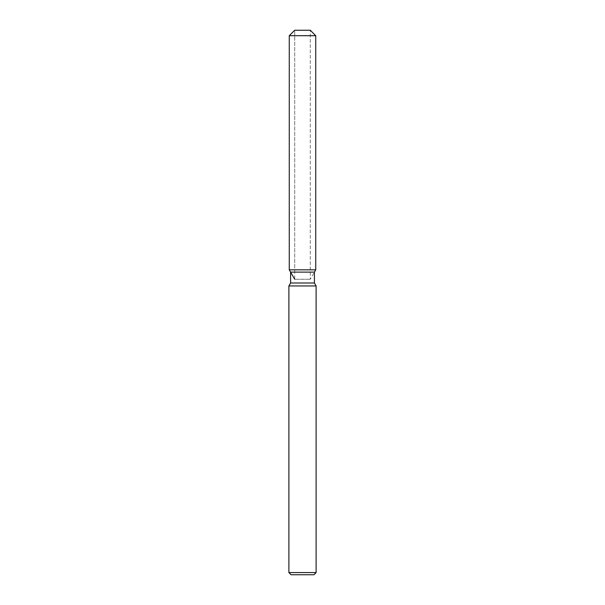<?xml version="1.0" encoding="UTF-8"?>
<svg xmlns="http://www.w3.org/2000/svg" width="605" height="605" viewBox="0 0 605 605"><rect width="100%" height="100%" fill="white"/><g stroke="black" fill="none" stroke-linecap="round" stroke-linejoin="round"><path stroke-width="0.45" stroke-dasharray="3.02 2.27" d="M302.5 269.83L289.266 269.83L302.5 269.83M294.711 279.26L310.289 279.26L294.711 279.26L294.711 30.25L310.289 30.25L294.711 30.25L294.711 269.83M310.289 269.83L310.289 30.25L310.289 279.26L314.411 272.121L290.589 272.121M314.411 282.996L290.589 282.996M316.113 285.946L288.887 285.946M316.113 572.572L288.887 572.572M313.935 574.75L291.065 574.75M315.734 35.695L289.266 35.695"/><path stroke-width="0.91" d="M310.289 30.25L294.711 30.25L310.289 30.25L315.734 35.695L315.734 269.83L302.5 269.83L315.734 269.83L314.411 272.121L314.411 282.996L316.113 285.946L316.113 572.572L288.887 572.572L291.065 574.75L313.935 574.75L316.113 572.572M314.411 282.996L290.589 282.996L290.589 272.121L314.411 272.121L315.734 269.83M290.589 282.996L288.887 285.946L316.113 285.946M294.711 30.25L289.266 35.695L289.266 269.83L302.5 269.83L289.266 269.83L290.589 272.121M289.266 35.695L315.734 35.695M288.887 285.946L288.887 572.572M294.711 279.26L289.266 269.83"/></g></svg>

